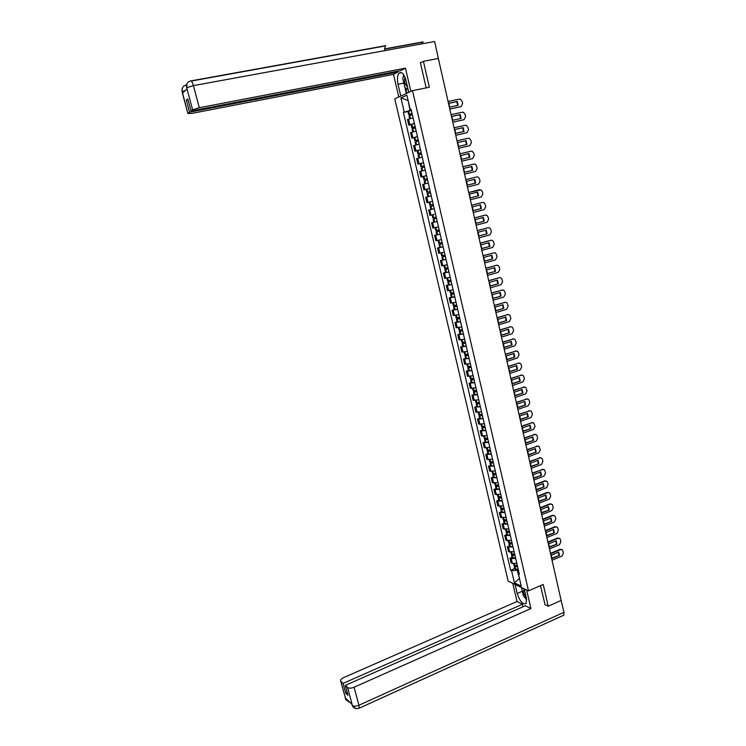 <?xml version="1.0" encoding="UTF-8"?>
<svg xmlns="http://www.w3.org/2000/svg" width="746" height="746" viewBox="0 0 746 746"><rect width="100%" height="100%" fill="white"/><g stroke="black" fill="none" stroke-linecap="round" stroke-linejoin="round"><path stroke-width="1.12" d="M412.491 90.648L394.774 98.836L508.166 581.143L528.504 590.879L412.491 90.648L429.351 87.245L423.411 61.312L438.35 58.468L561.141 600.437L548.226 606.209L543.247 584.444L528.504 590.879M544.804 604.54L548.226 606.209M423.411 61.312L420.427 62.841M413.079 117.849L407.484 119.565L408.78 125.104L414.375 123.416M411.046 124.61L408.78 125.104M416.147 130.998L410.542 132.648L411.829 138.169L417.434 136.546M414.095 137.665L411.829 138.169M419.196 144.09L413.592 145.684L414.879 151.177L420.474 149.62M421.21 152.744L417.835 153.685L417.126 150.645L414.879 151.177M421.537 157.294L416.622 158.656L417.9 164.129L423.504 162.628M420.166 163.607L417.9 164.129M424.959 170.191L419.644 171.58L420.921 177.035L426.525 175.59M423.868 179.534L427.244 178.676L423.868 179.534L423.159 176.522L423.831 176.336L420.921 177.035M428.26 183.04L422.656 184.448L423.924 189.876L429.528 188.496L423.924 189.876M431.263 195.918L425.649 197.261L426.917 202.67L432.521 201.345M431.141 195.9L425.649 197.261M434.247 208.74L428.633 210.027L429.892 215.407L434.172 214.475M430.983 209.43L428.633 210.027M437.221 221.506L431.608 222.728L432.857 228.089L438.228 226.952M437.203 221.431L431.608 222.728M440.177 234.216L434.564 235.382L435.813 240.725L441.427 239.578M440.159 234.132L434.564 235.382M443.124 246.879L437.51 247.989L438.751 253.304L444.364 252.213M443.105 246.786L437.51 247.989M446.061 259.487L440.448 260.531L441.679 265.828L447.302 264.802M442.63 259.925L440.448 260.531M448.98 272.038L443.366 273.036L444.597 278.305L450.22 277.335M445.548 272.411L443.366 273.036M451.899 284.543L446.276 285.476L447.507 290.726L453.12 289.812M448.449 284.851L446.276 285.476M454.79 296.992L449.176 297.868L450.397 303.1L456.02 302.242M451.339 297.234L449.176 297.868M457.68 309.385L452.057 310.215L453.279 315.418L458.902 314.616M454.221 309.562L452.057 310.215M460.552 321.731L454.929 322.505L456.142 327.69L461.765 326.944M457.084 321.843L454.929 322.505M463.415 334.031L457.792 334.749L459.004 339.906L464.627 339.216M459.946 334.077L457.792 334.749M466.269 346.275L460.646 346.937L461.849 352.075L467.472 351.441M462.781 346.256L460.646 346.937M469.113 358.472L463.49 359.078L464.683 364.197L470.306 363.619M465.616 358.388L463.49 359.078M471.938 370.613L466.315 371.172L467.509 376.273L473.132 375.742M468.441 370.473L466.315 371.172M474.754 382.717L469.131 383.211L470.316 388.293L475.939 387.817M471.248 382.502L469.131 383.211M477.561 394.755L471.929 395.203L473.113 400.266L478.745 399.837M474.046 394.485L471.929 395.203M480.349 406.756L474.726 407.148L475.901 412.193L481.534 411.82M476.834 406.421L474.726 407.148M483.138 418.702L477.505 419.047L478.68 424.064L484.303 423.747M479.603 418.31L477.505 419.047M485.907 430.601L480.275 430.89L481.45 435.888L487.073 435.627M482.364 430.144L480.275 430.89M488.667 442.453L483.035 442.695L484.201 447.675L489.833 447.46M485.124 441.94L483.035 442.695M491.409 454.258L485.786 454.445L486.942 459.405L492.574 459.238M487.865 453.68L485.786 454.445M494.15 466.017L488.518 466.157L489.674 471.09L495.307 470.978M490.588 465.383L488.518 466.157M496.873 477.729L491.25 477.813L492.397 482.727L498.03 482.662M493.311 477.03L491.25 477.813M499.596 489.385L493.964 489.423L495.111 494.328L500.734 494.309M496.025 488.63L493.964 489.423M502.3 501.004L496.668 500.995L497.806 505.872L503.438 505.9M498.72 500.193L496.668 500.995M504.986 512.567L499.363 512.511L500.501 517.37L506.124 517.454M501.405 511.7L499.363 512.511M507.672 524.093L502.039 523.981L503.177 528.821L508.809 528.951M504.082 523.17L502.039 523.981M510.348 535.572L504.716 535.414L505.844 540.235L511.476 540.412M506.748 534.584L504.716 535.414M513.006 546.995L507.373 546.799L508.502 551.602L514.134 551.826M509.406 545.96L507.373 546.799M515.654 558.381L511.252 558.67L510.031 558.139L511.15 562.922L512.371 563.463L516.773 563.193M512.045 557.29L510.031 558.139M408.146 100.663L410.048 110.492L411.307 110.231M410.048 110.492L404.239 112.114L400.91 97.885L406.859 95.162L410.225 109.578L411.158 109.569M518.992 572.714L518.395 573.833L519.356 574.28L411.074 109.224L410.225 109.578M518.395 573.833L521.249 586.114L514.423 582.859L511.579 570.718L517.192 570.214L519.533 578.737M404.239 112.114L403.418 112.469L510.637 570.289L511.579 570.718M519.458 578.411L514.423 582.859M518.302 569.739L517.192 570.214M408.127 100.579L400.91 97.885M407.987 111.508L403.418 112.469M514.684 568.573L510.637 570.289M412.053 113.439L408.687 114.511L412.156 113.886M407.978 111.462L411.335 110.352M409.675 118.745L409.004 115.854L412.37 114.791M412.137 113.802L409.75 114.25L412.072 113.523M449.801 109.009L461.047 106.613L462.632 103.638L462.091 101.204L460.422 99.209L459.359 99.134L448.094 101.493M458.156 105.335L457.289 101.465L448.868 103.237L449.745 107.116L458.156 105.335M449.819 109.093L461.075 106.603M457.662 105.438L456.776 101.67L448.859 103.34M456.776 101.67L457.289 101.465M408.771 92.373L405.973 80.335C404.015 73.751 401.693 71.374 399.007 73.183C397.32 75.495 396.993 79.179 398.019 84.242L400.779 96.066M410.86 91.404L405.46 68.156L400.649 70.656L191.051 111.014L192.627 109.774L186.649 87.627L187.004 89.063L182.593 92.989L182.201 91.618L187.899 113.523L192.076 113.345L393.478 74.358L398.14 71.942L397.963 71.168M398.784 96.989L393.478 74.358M405.46 68.156L199.322 107.722L192.627 109.774M421.966 43.828L423.103 41.888L384.563 48.91M186.649 87.608C186.052 84.121 187.349 81.901 190.547 80.96C191.433 80.596 192.384 82.144 193.419 85.613L434.657 41.506L438.508 59.167M384.628 50.653L385.253 45.954M191.051 111.014L187.805 98.938L186.332 100.188L189.559 112.18L188.02 113.401M189.559 112.18L398.14 71.942M421.266 62.412L420.362 62.58L426.171 87.888M186.332 100.188L188.048 99.861M403.679 74.693L403.381 76.521M406.328 93.502L404.929 87.506M405.675 88.028L406.887 93.241M186.453 84.988L186.034 85.063C182.891 85.986 181.614 88.177 182.201 91.618M522.284 591.289L517.192 593.508C519.953 601.537 522.937 604.866 526.144 603.505L526.378 598.04L524.242 588.836M517.192 593.508L515.066 584.454M512.772 583.353L517.025 601.5L522.452 604.251L343.123 683.373L340.866 681.284L345.696 699.123L345.435 698.042L352.075 704.401L352.41 705.576L347.608 687.532C349.016 688.455 351.18 688.353 354.089 687.225L358.901 705.25L563.967 612.307L560.535 597.76M523.039 606.75L522.452 604.251M347.226 692.568L345.771 693.221L347.953 695.291L345.295 685.388L525.361 605.724L530.938 608.549L354.089 687.225M526.629 589.983L530.938 608.549M517.025 601.5L343.58 677.638C341.22 678.776 340.251 679.904 340.661 681.023L340.866 681.284M563.967 612.307L563.789 615.189L562.932 615.581M345.295 685.388L347.608 687.532M345.771 693.221L343.123 683.373M545.056 604.661L540.468 585.657M525.632 598.6L526.695 599.915M521.566 588.053L521.435 587.494M347.114 699.645L345.715 699.058M348.904 702.042L345.696 699.133M355.562 708.504L352.41 705.576M404.882 76.959C404.09 81.37 404.957 84.68 407.493 86.862M408.155 89.744L404.882 87.478L402.747 78.302L403.903 75.048M524.27 588.958C522.741 590.795 523.422 593.704 526.294 597.667M526.695 599.896L523.338 595.802L521.538 588.072L521.976 587.755M415.121 126.596L411.745 127.622L415.205 126.969M411.745 127.622L411.037 124.563L414.403 123.519M412.072 128.993L415.429 127.939M415.186 126.895L412.808 127.361L415.13 126.661M452.775 122.139L463.984 119.686L465.569 116.702L465.019 114.278L463.415 112.32L462.306 112.236L451.078 114.66M461.103 118.427L460.235 114.576L451.843 116.385L452.719 120.255L461.103 118.427M452.794 122.213L463.937 119.705M460.599 118.539L459.732 114.763L451.843 116.469M459.732 114.763L460.235 114.576M418.17 139.698L414.795 140.686L418.236 139.987M414.795 140.686L414.086 137.628L417.452 136.639M415.802 144.966L415.112 142.02L418.478 141.041M418.226 139.931L415.858 140.425L418.18 139.754M455.741 135.213L466.903 132.704L468.488 129.72L467.947 127.305L466.399 125.384L465.234 125.281L454.044 127.762M464.04 131.464L463.173 127.622L454.818 129.487L455.685 133.338L464.04 131.464M455.75 135.268L466.754 132.751M463.536 131.576L462.669 127.799L454.808 129.552M462.669 127.799L463.173 127.622M417.126 150.645L420.492 149.694M418.842 157.993L418.142 155.019L421.518 154.077M421.248 152.911L418.888 153.424L421.22 152.781M458.687 148.23L469.812 145.666L471.397 142.682L470.857 140.276L469.365 138.392L468.152 138.271L457.009 140.817M466.959 144.444L466.101 140.621L457.764 142.523L458.631 146.365L466.959 144.444M417.835 153.685L421.257 152.958M458.697 148.268L469.56 145.74M466.455 144.565L465.588 140.789L457.764 142.57M465.588 140.789L466.101 140.621M424.26 165.845L420.856 166.638L424.26 165.873M420.856 166.638L420.147 163.607L423.523 162.703M421.164 167.971L424.539 167.057M461.625 161.201L472.712 158.572L474.288 155.588L473.747 153.191L472.311 151.345L471.062 151.214L459.946 153.807M469.868 157.369L469.01 153.564L460.711 155.513L461.578 159.327L469.868 157.369M422.637 170.769L425.248 170.088M461.625 161.22L472.358 158.674M469.355 157.49L468.497 153.713L460.702 155.541M468.497 153.713L469.01 153.564M424.53 179.348L423.831 176.336L426.535 175.646M424.875 183.861L424.176 180.849L427.551 179.991M464.544 174.107L475.603 171.421L477.17 168.437L476.638 166.06L475.249 164.241L473.962 164.092L462.884 166.75M472.768 170.247L471.91 166.451L463.639 168.447L464.497 172.242L472.768 170.247M475.603 171.421L464.553 174.116M472.255 170.368L471.397 166.591L463.639 168.456M471.397 166.591L471.91 166.451M430.246 191.545L426.861 192.365L426.162 189.372L429.537 188.542M430.545 192.86L427.169 193.68L430.545 192.869M427.169 193.68L427.868 196.683L431.244 195.872M467.462 186.957L478.475 184.215L480.042 181.241L479.51 178.863L478.177 177.082L476.843 176.923L465.802 179.637M475.65 183.059L474.801 179.292L466.558 181.315L467.416 185.101L475.65 183.059L467.406 185.101M475.137 183.18L474.288 179.413M433.23 204.376L429.845 205.159L429.155 202.166L432.531 201.383L430.498 201.849M433.51 205.588L430.153 206.465L433.538 205.691M430.153 206.465L430.852 209.449L434.228 208.675M470.362 199.76L481.338 196.963L482.895 193.988L482.373 191.619L481.086 189.866L468.712 192.468L479.296 189.792M478.522 195.825L477.682 192.067L469.458 194.137L470.316 197.914L478.522 195.825L470.297 197.895M433.529 205.672L431.197 206.204L433.519 205.607M478.009 195.937L477.17 192.198M436.205 217.151L432.82 217.888L432.139 214.951M434.228 218.858L436.475 218.317L434.228 218.858M473.244 212.507L484.191 209.654L485.749 206.679L485.217 204.32L483.977 202.604L482.569 202.418L471.603 205.243M481.384 208.535L480.545 204.796L472.349 206.912L473.197 210.661L481.384 208.535L473.178 210.633M482.261 202.483L471.593 205.215M480.862 208.638L480.042 204.926M439.161 229.871L435.776 230.57L435.105 227.689M439.413 230.924L436.084 231.866L439.469 231.167M476.125 225.199L487.035 222.299L488.583 219.315L488.052 216.965L486.858 215.286L485.413 215.09L474.484 217.972M484.238 221.198L483.399 217.468L475.23 219.622L476.079 223.362L484.238 221.198L476.051 223.315M439.459 231.12L437.128 231.605L439.422 230.971M485.208 215.128L474.475 217.925M483.716 221.282L482.904 217.599M442.117 242.534L438.732 243.196L438.07 240.361M442.341 243.504L439.03 244.483L442.415 243.83M478.988 237.843L489.861 234.878L491.4 231.903L490.877 229.563L489.73 227.922L488.248 227.707L477.356 230.635M487.073 233.806L486.233 230.094L478.102 232.286L478.941 236.006L487.073 233.806L478.904 235.95M442.397 243.765L440.065 244.231L442.359 243.569M488.154 227.726L477.347 230.579M486.551 233.871L485.749 230.225M445.054 255.141L441.66 255.738M445.259 256.037L441.958 257.053L445.353 256.438M441.958 257.053L442.648 259.99L446.033 259.375M481.841 250.432L492.677 247.42L494.216 244.436L493.693 242.105L492.584 240.492L491.073 240.268L480.219 243.261M489.898 246.357L489.068 242.664L480.956 244.893L481.795 248.605L489.898 246.357L481.748 248.53M445.334 256.363L443.003 256.801L445.278 256.12M490.542 240.343L480.2 243.187M489.376 246.413L488.583 242.795M447.973 267.702L444.588 268.29L443.945 265.567M448.169 268.523L444.886 269.567L448.271 268.989M444.886 269.567L445.567 272.495L448.952 271.917M484.676 262.965L495.484 259.897L497.013 256.913L496.491 254.6L495.419 253.015L493.88 252.782L483.063 255.822M492.714 258.862L491.884 255.179L483.8 257.454L484.639 261.147L492.714 258.862L484.583 261.063M448.253 268.905L445.921 269.315L448.187 268.616M493.936 252.773L483.044 255.738M492.183 258.909L491.409 255.309M450.882 280.216L447.488 280.72M451.06 280.953L447.796 282.035L451.181 281.494M447.796 282.035L448.477 284.944L451.862 284.413M487.511 275.451L498.272 272.327L499.801 269.343L499.288 267.04L498.244 265.492L496.677 265.25L485.898 268.336M495.512 271.311L494.691 267.646L486.634 269.959L487.464 273.633L495.512 271.311L487.399 273.54M451.162 281.391L448.831 281.783L451.088 281.065M496.789 265.222L485.87 268.234M494.99 271.348L494.216 267.777M453.792 292.665L450.388 293.141M453.941 293.337L450.696 294.446L454.081 293.943M451.358 297.3L454.762 296.852M490.327 287.881L501.051 284.711L502.58 281.727L502.067 279.433L501.06 277.913L499.466 277.652L488.723 280.794M498.309 283.704L497.479 280.058L489.451 282.408L490.281 286.072L498.309 283.704L490.215 285.96M454.062 293.831L451.722 294.194L453.969 293.458M499.624 277.615L488.695 280.683M497.778 283.732L497.022 280.188M456.673 305.077L453.27 305.496M456.813 305.664L453.577 306.811L456.972 306.345M454.239 309.646L457.643 309.236M493.134 300.265L503.82 297.039L505.34 294.055L504.828 291.77L503.867 290.278L502.245 290.017L491.53 293.206M501.088 296.05L500.268 292.423L492.257 294.81L493.087 298.456L501.088 296.05L493.013 298.335M456.944 306.214L454.603 306.55L456.841 305.795M502.45 289.961L491.502 293.075M500.557 296.069L499.811 292.553M459.555 317.423L456.142 317.815M459.676 317.945L456.449 319.12L459.844 318.691M457.111 321.946L460.515 321.573M495.922 312.593L506.581 309.32L508.101 306.336L507.588 304.06L506.655 302.596L505.014 302.316L494.328 305.571M503.848 308.35L503.037 304.732L495.055 307.165L495.885 310.793L503.848 308.35L495.792 310.653M459.816 318.551L457.475 318.868L459.704 318.085M505.266 302.261L494.3 305.422M503.317 308.35L502.59 304.872M462.417 329.732L459.004 330.068M462.52 330.17L459.312 331.383L462.707 330.991M459.965 334.189L463.378 333.863M498.71 324.874L509.332 321.545L510.842 318.561L510.329 316.295L509.425 314.859L507.765 314.579L497.125 317.88M506.609 320.594L505.797 316.994L497.843 319.465L498.664 323.083L506.609 320.594L498.57 322.934M462.679 330.842L460.338 331.121L462.557 330.329M508.063 314.514L497.088 317.712M506.077 320.584L505.35 317.134M465.271 341.985L461.858 342.283M465.355 342.349L462.166 343.589L465.56 343.235M462.818 346.377L466.231 346.097M501.48 337.108L512.064 333.723L513.574 330.739L513.062 328.482L512.194 327.074L510.506 326.785L499.895 330.133M509.35 332.791L508.548 329.2L500.622 331.709L501.433 335.318L509.35 332.791L501.331 335.15M465.523 343.076L463.182 343.337L465.392 342.526M510.851 326.711L499.857 329.956M508.819 332.772L508.11 329.34M468.115 354.182L464.693 354.443M468.18 354.471L465 355.749L468.404 355.432M465.653 358.528L469.066 358.276M504.24 349.287L514.787 345.855L516.297 342.871L514.936 339.243L513.239 338.945L502.664 342.339M512.092 344.941L511.28 341.36L503.382 343.906L504.193 347.496L512.092 344.941L504.091 347.328M468.357 355.255L466.017 355.497L468.227 354.667M513.63 338.861L502.618 342.153M511.551 344.904L510.851 341.5M470.94 366.333L467.528 366.556M470.987 366.556L467.826 367.862L471.23 367.582M468.469 370.622L471.892 370.417M506.982 361.409L517.5 357.931L519.002 354.947L518.498 352.709L517.677 351.357L515.962 351.049L505.415 354.499M514.815 357.036L514.013 353.473L506.133 356.056L506.944 359.628L514.815 357.036L506.823 359.441M471.183 367.386L468.842 367.61L471.034 366.752M516.391 350.965L505.368 354.294M514.274 356.989L513.584 353.613M473.757 378.436L470.334 378.614M473.794 378.586L470.642 379.919L474.046 379.677M471.285 382.661L474.708 382.502M509.723 373.494L520.204 369.96L521.696 366.976L521.202 364.747L520.4 363.423L518.666 363.106L508.157 366.603M517.519 369.084L516.726 365.54L508.875 368.16L509.677 371.713L517.519 369.084L509.555 371.517M473.999 379.472L471.659 379.667L473.841 378.8M519.141 363.013L508.11 366.389M516.978 369.028L516.307 365.68M476.563 390.484L473.141 390.624M476.582 390.568L473.449 391.93L476.853 391.725M474.083 394.662L477.505 394.531M512.446 385.523L522.899 381.943L524.391 378.959L523.888 376.739L523.123 375.443L521.361 375.117L510.889 378.66M520.223 381.085L519.43 377.551L511.607 380.208L512.409 383.752L520.223 381.085L512.278 383.547M476.806 391.51L474.456 391.678L476.638 390.792M521.883 375.014L510.842 378.436M519.682 381.019L519.011 377.69M476.871 406.607L476.237 403.894L479.361 402.495L475.939 402.588M476.237 403.894L479.641 403.717M476.89 406.691L480.293 406.523M515.16 397.506L525.576 393.879L527.068 390.895L525.818 387.407L524.056 387.081L513.612 390.671M522.909 393.03L522.116 389.515L514.32 392.209L515.122 395.734L522.909 393.03L514.982 395.52M479.594 403.493L477.254 403.642L479.417 402.737M524.606 386.978L513.556 390.428M522.368 392.955L521.706 389.654M482.14 414.45L478.718 414.506M481.767 414.506L479.025 415.811L482.429 415.671M479.65 418.506L483.072 418.459M517.864 409.433L528.252 405.768L529.735 402.775L529.24 400.574L528.513 399.324L526.732 398.989L516.325 402.635M525.594 404.938L524.802 401.432L517.025 404.164L517.827 407.68L525.594 404.938L517.677 407.447M482.373 415.429L480.032 415.559L482.186 414.636M527.329 398.886L516.269 402.374M525.044 404.845L524.401 401.572M484.919 426.348L481.487 426.376M484.201 426.46L481.795 427.682L485.198 427.57M482.42 430.358L485.842 430.349M520.559 421.322L530.91 417.601L532.383 414.617L531.889 412.417L531.189 411.195L529.39 410.85L519.02 414.543M528.261 416.79L527.478 413.303L519.729 416.063L520.522 419.569L528.261 416.79L520.372 419.327M485.142 427.318L482.802 427.421L484.947 426.479M530.024 410.748L518.964 414.272M527.711 416.688L527.077 413.443M487.679 438.21L484.247 438.191M486.672 438.35L484.546 439.497L487.959 439.422M485.17 442.154L488.602 442.191M523.235 433.156L533.558 429.388L535.031 426.404L533.856 423.019L532.047 422.674L521.715 426.414M530.919 428.596L530.136 425.117L522.414 427.924L523.198 431.412L530.919 428.596L523.039 431.151M487.893 439.161L485.553 439.245L487.697 438.284M532.719 422.562L521.65 426.125M530.369 428.484L529.744 425.267M490.644 450.957L488.304 451.013L490.43 450.034L486.998 449.959M489.18 450.174L487.297 451.265L490.709 451.227M487.912 453.913L491.353 453.988M525.911 444.942L536.197 441.128L537.661 438.144L537.176 435.972L536.514 434.797L534.695 434.442L524.391 438.228M533.567 440.354L532.784 436.895L525.081 439.73L525.874 443.199L533.567 440.354L525.706 442.938M535.395 434.331L524.317 437.93M533.017 440.233L532.392 437.035M493.162 461.783L489.73 461.69M491.717 461.951L490.038 462.986L493.442 462.986M490.644 465.625L494.085 465.728M528.569 456.683L538.826 452.831L540.29 449.847L539.153 446.518L537.325 446.164L527.058 449.997M536.197 452.067L535.423 448.616L527.748 451.489L528.532 454.948L536.197 452.067L528.364 454.668M493.376 462.697L491.036 462.734L492.985 461.811M538.062 446.043L526.984 449.689M535.647 451.936L535.041 448.766M495.894 473.496L492.453 473.365M494.253 473.673L492.761 474.67L496.174 474.698M493.367 477.281L496.808 477.431M531.217 468.385L541.437 464.478L542.902 461.494L542.417 459.331L541.792 458.203L539.945 457.839L529.707 461.718M538.826 463.732L538.053 460.301L530.406 463.201L531.18 466.651L538.826 463.732L531.003 466.362M496.099 474.4L493.759 474.409L495.475 473.551M540.719 457.718L529.641 461.392M538.276 463.592L537.67 460.441M498.608 485.161L495.167 484.993M496.817 485.338L495.475 486.299L498.887 486.355M496.081 488.9L499.522 489.078M533.856 480.032L544.048 476.079L545.503 473.095L545.018 470.94L544.412 469.831L542.556 469.467L532.355 473.393M541.437 475.351L540.673 471.929L533.045 474.866L533.819 478.298L541.437 475.351L533.642 478M498.813 486.047L496.472 486.047L497.974 485.245M543.368 469.346L532.28 473.057M540.887 475.202L540.3 472.078M501.312 496.789L497.871 496.575M499.372 496.948L498.179 497.88L501.592 497.974M498.785 500.463L502.226 500.687M536.486 491.633L546.641 487.632L548.096 484.648L547.611 482.503L547.023 481.412L545.158 481.049L534.985 485.012M544.048 486.924L543.274 483.52L535.675 486.485L536.449 489.908L544.048 486.924L536.262 489.6M501.517 497.657L499.177 497.629L500.501 496.883M545.997 480.928L544.608 480.89L534.91 484.667M543.489 486.765L542.911 483.66M504.007 508.362L500.566 508.119M501.946 508.511L500.874 509.415L504.287 509.546M501.471 511.989L504.911 512.241M539.106 503.186L549.224 499.139L550.679 496.165L550.194 494.02L549.625 492.957L547.75 492.584L537.614 496.594M546.641 498.449L545.876 495.055L538.295 498.058L539.069 501.461L546.641 498.449L538.873 501.144M504.212 509.21L501.862 509.164L503.028 508.464M548.618 492.463L547.2 492.416L537.53 496.239M546.081 498.272L545.513 495.204M506.693 519.887L503.252 519.608M504.51 520.027L503.55 520.904L506.972 521.072M504.147 523.468L507.597 523.757M541.708 514.693L551.807 510.609L553.243 507.625L552.767 505.499L552.208 504.445L550.334 504.072L540.225 508.129M549.224 509.928L548.459 506.553L540.906 509.593L541.68 512.978L549.224 509.928L541.475 512.651M506.888 520.727L504.548 520.652L505.564 519.999M551.229 503.951L549.774 503.895L540.141 507.765M548.664 509.751L548.105 506.693M509.369 531.366L505.919 531.049M507.084 531.488L506.226 532.355L509.639 532.541M506.823 534.891L510.264 535.227M544.31 526.154L554.371 522.023L555.807 519.048L555.332 516.922L554.791 515.896L552.907 515.514L542.827 519.617M551.798 521.361L551.042 517.994L543.508 521.072L544.272 524.447L551.798 521.361L544.067 524.112M509.555 532.196L507.215 532.103L508.11 531.488M553.83 515.402L552.348 515.327L542.743 519.235M551.238 521.174L550.688 518.144M512.026 542.808L508.585 542.454M509.649 542.911L508.884 543.75L509.621 544.048L512.306 543.974M509.481 546.277L512.922 546.65M546.893 537.577L556.926 533.399L558.362 530.415L557.887 528.308L557.355 527.291L555.472 526.918L545.419 531.068M554.362 532.756L553.607 529.399L546.1 532.504L546.865 535.87L554.362 532.756L546.65 535.516M512.222 543.61L509.872 543.498L510.656 542.92M556.413 526.797L554.912 526.723L545.335 530.667M553.802 532.551L553.252 529.548M514.684 554.203L511.234 553.812M512.232 554.278L511.542 555.108L512.278 555.425L514.954 555.369M512.12 557.616L515.57 558.027M549.476 548.944L559.472 544.729L560.899 541.745L560.433 539.647L559.91 538.649L558.017 538.276L548.002 542.463M556.917 544.095L556.162 540.757L548.683 543.899L549.438 547.247L556.917 544.095L549.215 546.883M514.871 554.987L512.884 555.005L513.192 554.306M558.987 538.155L557.458 538.062L547.909 542.053M556.357 543.89L555.817 540.906M517.323 565.543L513.873 565.123M514.796 565.599L514.18 566.419L514.917 566.746L517.593 566.708M514.759 568.918L518.209 569.357M552.04 560.274L562.008 556.012L563.435 553.028L562.456 549.961L560.563 549.578L550.576 553.812M559.453 555.397L558.707 552.068L551.247 555.238L552.003 558.577L559.453 555.397L551.779 558.213M517.51 566.317L515.523 566.326L515.738 565.645M561.552 549.457L559.994 549.364L550.483 553.401M558.894 555.173L558.372 552.217M509.723 552.115L508.595 547.303M507.056 540.729L505.928 535.898M504.389 529.296L503.252 524.447M501.704 517.817L500.566 512.95M499.018 506.292L497.871 501.405M496.314 494.729L495.167 489.814M493.6 483.11L492.444 478.177M490.868 471.444L489.712 466.492M488.136 459.732L486.97 454.762M485.385 447.973L484.219 442.984M482.634 436.168L481.459 431.16M479.865 424.315L478.69 419.289M477.076 412.417L475.901 407.363M474.288 400.462L473.104 395.399M471.481 388.47L470.297 383.379M468.675 376.422L467.481 371.303M465.849 364.318L464.646 359.19M463.005 352.177L461.802 347.021M460.161 339.98L458.949 334.805M457.298 327.727L456.086 322.533M454.426 315.437L453.204 310.215M451.535 303.081L450.314 297.84M448.644 290.688L447.413 285.42M445.735 278.23L444.495 272.952M442.807 265.735L441.576 260.429M439.879 253.174L438.629 247.849M436.932 240.566L435.683 235.214M433.976 227.903L432.717 222.532M431.001 215.193L429.743 209.803M428.017 202.427L426.759 197.009M425.024 189.605L423.756 184.169M422.022 176.727L420.744 171.263M419 163.803L417.713 158.311M415.96 150.813L414.673 145.302M412.92 137.777L411.624 132.247M409.862 124.685L408.556 119.127M512.371 563.463L511.252 558.67M409.433 114.213L408.715 111.126M409.34 114.241L408.621 111.154M410.347 118.549L409.657 115.583M410.431 118.521L409.74 115.565M460.534 106.809L461.047 106.613M186.714 87.739L193.419 85.613L199.322 107.722M403.856 83.076L398.019 84.242M385.757 45.655L191.013 80.876M185.446 90.453L182.257 91.739M352.429 705.511C353.846 706.481 356.01 706.397 358.901 705.25L359.171 708.187L358.63 708.411M345.286 698.2L345.631 698.983M351.981 704.606L352.345 705.436M412.491 127.342L411.773 124.274M412.407 127.37L411.689 124.302M413.415 131.688L412.725 128.713M413.498 131.669L412.808 128.685M463.471 119.873L463.984 119.686M415.541 140.425L414.832 137.367M415.457 140.453L414.748 137.395M416.464 144.78L415.774 141.787M416.557 144.752L415.858 141.759M466.39 132.872L466.903 132.704M418.581 153.443L417.872 150.403M418.497 153.471L417.788 150.431M419.513 157.807L418.804 154.804M419.597 157.788L418.898 154.776M469.299 145.824L469.812 145.666M421.611 166.414L420.903 163.383M421.518 166.442L420.819 163.411M422.534 170.787L421.835 167.766M422.628 170.769L421.919 167.738M472.199 158.712L472.712 158.572M424.623 179.329L423.915 176.308M425.546 183.684L424.847 180.672M425.63 183.665L424.931 180.653M427.617 192.188L426.917 189.186M427.533 192.207L426.833 189.204M428.54 196.524L427.84 193.522M428.624 196.506L427.924 193.503M430.61 204.991L429.91 201.998M430.526 205.01L429.827 202.026M431.524 209.309L430.824 206.325M431.608 209.29L430.918 206.306M479.193 189.81L479.706 189.698M433.585 217.748L432.894 214.783M433.501 217.767L432.801 214.801M434.498 222.038L433.799 219.072M434.582 222.019L433.892 219.054M482.047 202.52L482.569 202.418M436.55 230.439L435.86 227.521M436.457 230.458L435.776 227.539M437.454 234.72L436.764 231.764M437.538 234.701L436.848 231.745M484.891 215.184L485.413 215.09M439.497 243.084L438.825 240.203M439.413 243.103L438.741 240.221M440.401 247.346L439.711 244.399M440.485 247.327L439.795 244.38M487.725 227.782L488.248 227.707M442.434 255.682L441.772 252.838M442.35 255.691L441.688 252.857M443.329 259.916L442.648 256.988M443.422 259.906L442.732 256.969M445.362 268.215L444.709 265.417M445.269 268.234L444.616 265.436M446.257 272.439L445.567 269.52M446.341 272.43L445.66 269.502M493.358 252.838L493.88 252.782M448.271 280.71L447.628 277.941M448.187 280.72L447.544 277.96M449.167 284.907L448.486 281.997M449.251 284.897L448.57 281.988M496.155 265.287L496.677 265.25M451.171 293.141L450.537 290.418M451.088 293.159L450.453 290.436M452.057 297.328L451.386 294.428M452.151 297.318L451.47 294.418M498.934 277.68L499.466 277.652M454.062 305.524L453.437 302.839M453.978 305.543L453.354 302.857M454.948 309.693L454.267 306.802M455.032 309.683L454.361 306.793M501.713 290.026L502.245 290.017M456.944 317.861L456.319 315.213M456.85 317.871L456.235 315.232M457.82 322.011L457.149 319.129M457.904 322.002L457.233 319.12M504.473 302.326L505.014 302.316M459.806 330.142L459.2 327.531M459.723 330.152L459.107 327.55M460.683 334.273L460.012 331.41M460.767 334.264L460.095 331.401M507.224 314.57L507.765 314.579M462.66 342.377L462.063 339.803M462.576 342.386L461.97 339.822M463.527 346.489L462.865 343.636M463.62 346.48L462.949 343.626M509.966 326.767L510.506 326.785M465.504 354.555L464.907 352.019M465.411 354.564L464.823 352.037M466.371 358.649L465.709 355.814M466.455 358.649L465.793 355.805M512.698 338.917L513.239 338.945M468.329 366.687L467.751 364.188M468.246 366.696L467.667 364.207M469.197 370.771L468.535 367.937M469.281 370.762L468.619 367.927M515.421 351.012L515.962 351.049M471.155 378.772L470.577 376.31M471.062 378.781L470.493 376.32M472.013 382.829L471.351 380.012M472.097 382.829L471.444 380.012M518.125 363.06L518.666 363.106M473.962 390.801L473.393 388.377M473.869 390.811L473.309 388.396M474.81 394.848L474.158 392.042M474.904 394.848L474.242 392.032M520.82 375.051L521.361 375.117M476.75 402.793L476.2 400.406M476.666 402.793L476.116 400.415M477.608 406.812L476.955 404.015M477.692 406.812L477.039 404.015M523.505 387.006L524.056 387.081M479.538 414.729L478.988 412.37M479.454 414.729L478.904 412.389M480.387 418.73L479.734 415.951M480.471 418.73L479.827 415.951M526.182 398.905L526.732 398.989M482.317 426.609L481.776 424.297M482.224 426.619L481.683 424.306M483.156 430.601L482.513 427.831M483.24 430.601L482.597 427.831M528.849 410.757L529.39 410.85M485.077 438.452L484.546 436.177M484.984 438.452L484.452 436.186M485.916 442.425L485.273 439.664M486 442.425L485.357 439.664M531.497 422.562L532.047 422.674M487.828 450.248L487.306 448.001M487.735 450.248L487.213 448.01M488.658 454.202L488.015 451.451M488.751 454.202L488.108 451.451M534.145 434.321L534.695 434.442M490.57 461.988L490.047 459.778M490.476 461.988L489.963 459.788M491.4 465.924L490.756 463.191M491.483 465.933L490.849 463.191M491.605 462.837L491.493 462.361M536.775 446.033L537.325 446.164M493.293 473.682L492.789 471.509M493.209 473.682L492.705 471.519M494.122 477.608L493.488 474.876M494.206 477.608L493.572 474.885M494.328 474.521L494.216 474.027M539.395 457.699L539.945 457.839M496.015 485.338L495.512 483.194M495.922 485.329L495.428 483.203M496.836 489.245L496.202 486.523M496.92 489.245L496.286 486.532M497.041 486.159L496.92 485.646M542.006 469.318L542.556 469.467M498.72 496.939L498.225 494.831M498.636 496.939L498.142 494.84M499.54 500.827L498.906 498.123M499.624 500.836L498.999 498.123M499.745 497.75L499.624 497.228M544.608 480.89L545.158 481.049M501.415 508.492L500.93 506.422M501.331 508.492L500.846 506.431M502.235 512.371L501.601 509.677M502.319 512.371L501.694 509.677M502.44 509.304L502.31 508.753M547.2 492.416L547.75 492.584M504.1 520.009L503.625 517.966M504.016 519.999L503.541 517.976M504.911 523.86L504.287 521.174M505.005 523.869L504.38 521.184M505.117 520.801L504.986 520.232M549.774 503.895L550.334 504.072M506.776 531.469L506.31 529.464M506.683 531.469L506.226 529.473M507.588 535.311L506.963 532.635M507.672 535.32L507.047 532.644M507.793 532.252L507.653 531.674M552.348 515.327L552.907 515.514M509.443 542.892L508.977 540.915M509.35 542.883L508.893 540.925M510.245 546.715L509.621 544.048M510.339 546.725L509.714 544.058M510.45 543.666L510.311 543.06M554.912 526.723L555.472 526.918M512.092 554.269L511.644 552.329M512.008 554.259L511.56 552.329M512.894 558.073L512.278 555.425M512.987 558.083L512.362 555.434M513.099 555.024L512.959 554.409M557.458 538.062L558.017 538.276M514.74 565.599L514.292 563.687M514.647 565.589L514.208 563.696M515.533 569.385L514.917 566.746M515.626 569.394L515.01 566.755M515.738 566.345L515.589 565.71M559.994 549.364L560.563 549.578M408.687 114.511L407.969 111.434M401.59 72.679L399.007 73.183M422.768 42.149L384.563 49.105M385.449 45.916L191.293 81.044M186.854 83.934L186.873 89.184M182.416 87.944L182.089 91.926L187.899 113.523M563.789 615.189L359.171 708.187C356.234 709.064 354.08 708.458 352.709 706.369M346.004 699.916L349.762 702.191M345.976 699.879L340.661 681.023M352.69 706.331L351.87 704.205M412.743 131.883L412.062 128.965M421.863 170.965L421.164 167.962M433.818 222.159L433.128 219.193M436.774 234.822L436.084 231.866M439.72 247.43L439.03 244.483M441.66 255.766L441.017 252.987M447.497 280.757L446.873 278.081M451.367 297.346L450.696 294.446M450.397 293.178L449.782 290.548M454.249 309.693L453.577 306.811M453.279 305.543L452.682 302.969M457.121 321.992L456.449 319.12M456.16 317.861L455.564 315.334M459.984 334.245L459.312 331.383M459.023 330.124L458.445 327.653M462.828 346.442L462.166 343.589M461.867 342.339L461.308 339.915M465.663 358.593L465 355.749M464.711 354.509L464.152 352.131M468.488 370.687L467.826 367.862M467.537 366.622L466.996 364.29M471.304 382.735L470.642 379.919M470.353 378.688L469.821 376.404M474.102 394.737L473.449 391.93M473.16 390.708L472.638 388.47M475.957 402.672L475.444 400.481M479.669 418.59L479.025 415.811M478.736 414.59L478.233 412.454M482.438 430.451L481.795 427.682M481.506 426.46L481.021 424.371M485.198 442.257L484.546 439.497M484.266 438.284L483.79 436.233M487.94 454.016L487.297 451.265M487.017 450.062L486.551 448.057M490.672 465.728L490.038 462.986M489.758 461.793L489.301 459.834M493.395 477.393L492.761 474.67M492.481 473.468L492.034 471.556M496.109 489.012L495.475 486.299M495.195 485.105L494.757 483.24M498.813 500.585L498.179 497.88M497.899 496.696L497.479 494.868M501.498 512.11L500.874 509.415M500.594 508.231L500.184 506.459M504.184 523.589L503.55 520.904M503.28 519.729L502.879 517.994M506.851 535.022L506.226 532.355M505.956 531.18L505.555 529.492M509.509 546.417L508.884 543.75M508.613 542.584L508.231 540.934M512.157 557.756L511.542 555.108M511.262 553.942L510.889 552.338M514.796 569.058L514.18 566.419M513.91 565.263L513.546 563.696"/></g></svg>
